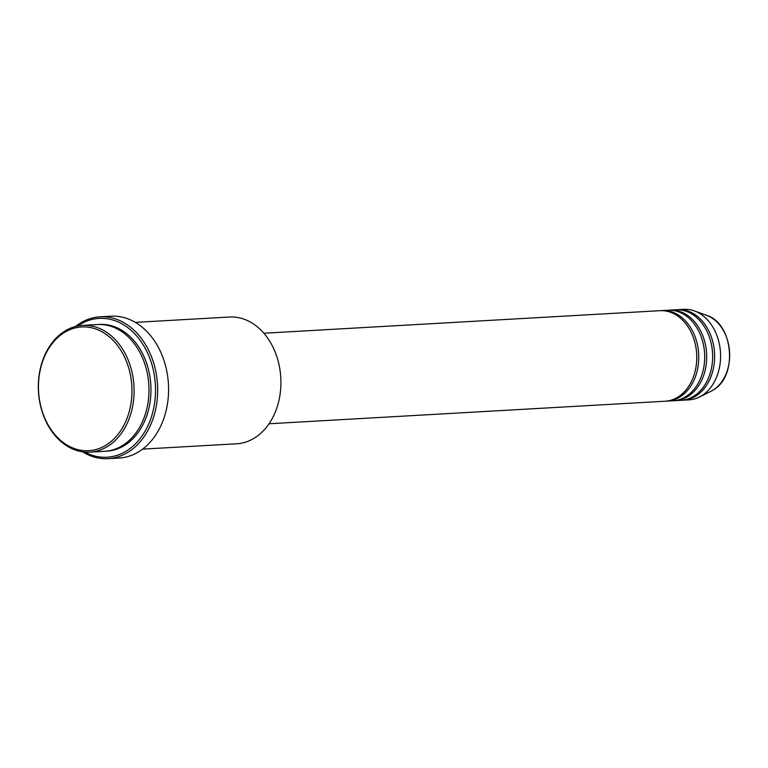 <?xml version="1.0" encoding="UTF-8"?>
<svg xmlns="http://www.w3.org/2000/svg" width="768" height="768" viewBox="0 0 768 768"><rect width="100%" height="100%" fill="white"/><g stroke="black" fill="none" stroke-linecap="round" stroke-linejoin="round"><path stroke-width="1.15" d="M269.03 423.773L665.136 401.222A45.341 34.166 -93.3 0 0 678.528 396.691A45.341 34.166 -93.3 0 0 695.434 344.832A45.341 34.166 -93.3 0 0 659.981 310.685L263.875 333.235M666.125 401.146A45.341 34.166 -93.3 0 0 667.123 401.117A45.341 34.166 -93.3 0 0 680.506 396.586A45.341 34.166 -93.3 0 0 697.421 344.717A45.341 34.166 -93.3 0 0 661.968 310.57A45.341 34.166 -93.3 0 0 660.979 310.646M667.123 401.117L673.075 400.771A45.341 34.166 -93.3 0 0 686.458 396.24A45.341 34.166 -93.3 0 0 703.373 344.381A45.341 34.166 -93.3 0 0 667.92 310.234L661.968 310.57M674.064 400.694A45.341 34.166 -93.3 0 0 675.053 400.656A45.341 34.166 -93.3 0 0 688.445 396.134A45.341 34.166 -93.3 0 0 705.35 344.266A45.341 34.166 -93.3 0 0 669.898 310.118A45.341 34.166 -93.3 0 0 668.909 310.195M675.053 400.656L681.005 400.32A45.341 34.166 -93.3 0 0 694.397 395.789A45.341 34.166 -93.3 0 0 711.302 343.93A45.341 34.166 -93.3 0 0 675.85 309.782L669.898 310.118M682.003 400.243A45.341 34.166 -93.3 0 0 682.992 400.205A45.341 34.166 -93.3 0 0 696.384 395.683A45.341 34.166 -93.3 0 0 713.29 343.814A45.341 34.166 -93.3 0 0 677.837 309.667A45.341 34.166 -93.3 0 0 676.848 309.744M107.04 444.499A61.968 46.694 -93.3 0 0 126.566 361.718A61.968 46.694 -93.3 0 0 63.398 333.139A61.968 46.694 -93.3 0 0 43.862 415.93A61.968 46.694 -93.3 0 0 107.04 444.499M63.85 331.728A63.485 47.837 86.7 0 1 82.598 325.382A63.485 47.837 86.7 0 1 132.23 373.2A63.485 47.837 86.7 0 1 108.557 445.805A63.485 47.837 86.7 0 1 89.818 452.141A63.485 47.837 86.7 0 1 40.186 404.333A63.485 47.837 86.7 0 1 63.85 331.728M142.57 449.136L236.63 443.789A63.485 47.837 -93.3 0 0 255.379 437.443A63.485 47.837 -93.3 0 0 279.053 364.838A63.485 47.837 -93.3 0 0 229.411 317.03L135.36 322.378M84.73 452.074A69.523 52.397 -93.3 0 0 127.555 450.278A69.523 52.397 -93.3 0 0 149.462 357.398A69.523 52.397 -93.3 0 0 78.586 325.334A69.523 52.397 -93.3 0 0 77.558 326.026M75.456 326.515A71.04 53.53 86.7 0 1 79.046 323.923A71.04 53.53 86.7 0 1 100.022 316.819A71.04 53.53 86.7 0 1 155.568 370.33A71.04 53.53 86.7 0 1 129.082 451.574A71.04 53.53 86.7 0 1 108.106 458.669A71.04 53.53 86.7 0 1 82.589 451.834M89.818 452.141L104.698 451.296A63.485 47.837 -93.3 0 0 123.437 444.96A63.485 47.837 -93.3 0 0 147.11 372.346A63.485 47.837 -93.3 0 0 97.478 324.538L82.598 325.382M108.106 458.669L119.011 458.054A71.04 53.53 -93.3 0 0 139.987 450.96A71.04 53.53 -93.3 0 0 166.483 369.706A71.04 53.53 -93.3 0 0 110.938 316.205L100.022 316.819M682.992 400.205L688.944 399.869A45.341 34.166 -93.3 0 0 699.302 397.085A45.341 34.166 -93.3 0 0 702.336 395.338A45.341 34.166 -93.3 0 0 720.317 350.438A45.341 34.166 -93.3 0 0 694.397 310.915A45.341 34.166 -93.3 0 0 683.789 309.331L677.837 309.667M713.597 389.77A39.974 30.125 -93.3 0 0 729.446 350.189A39.974 30.125 -93.3 0 0 706.598 315.341C733.171 323.117 738.115 375.763 713.654 389.731L710.918 391.306A39.974 30.125 -93.3 0 0 713.597 389.77M98.477 324.499A63.485 47.837 86.7 0 1 148.954 371.597A63.485 47.837 86.7 0 1 125.424 444.845A63.485 47.837 86.7 0 1 105.686 451.229M706.598 315.341L694.397 310.915M710.918 391.306L699.302 397.085"/></g></svg>
